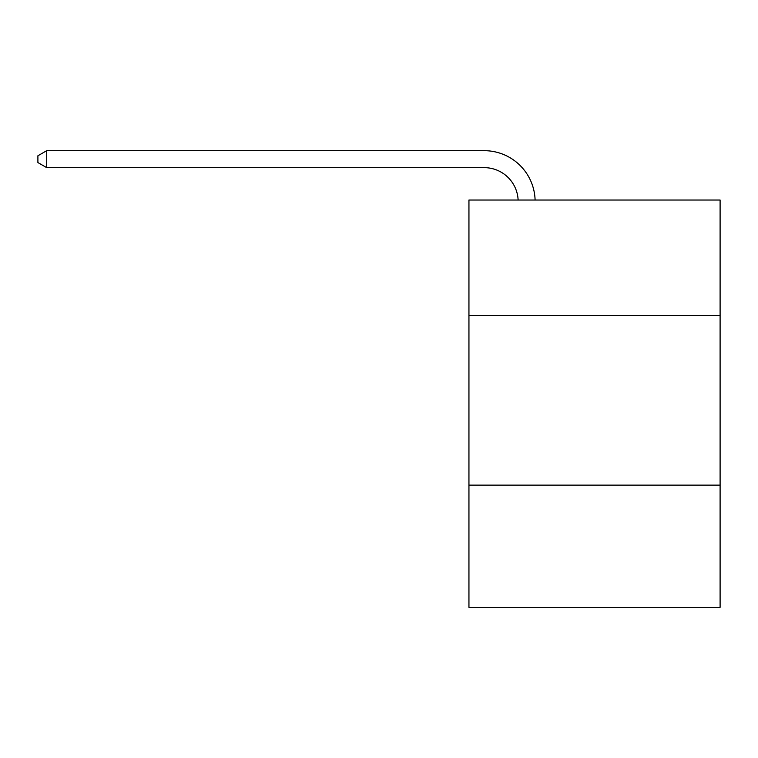 <?xml version="1.0" encoding="UTF-8"?>
<svg xmlns="http://www.w3.org/2000/svg" width="758" height="758" viewBox="0 0 758 758"><rect width="100%" height="100%" fill="white"/><g stroke="black" fill="none" stroke-linecap="round" stroke-linejoin="round"><path stroke-width="1.14" d="M720.1 315.432L720.1 200.036L468.946 200.036L468.946 315.432L720.1 315.432L720.1 607.319L468.946 607.319L468.946 315.432M720.1 485.129L468.946 485.129M518.121 200.036A33.939 33.939 0 0 0 484.21 167.651A33.939 33.939 0 0 1 518.121 200.036A33.939 33.939 0 0 0 484.21 167.651A33.939 33.939 0 0 1 518.121 200.036A33.939 33.939 0 0 0 484.21 167.651A33.939 33.939 0 0 1 518.121 200.036A33.939 33.939 0 0 0 484.21 167.651A33.939 33.939 0 0 1 518.121 200.036A33.939 33.939 0 0 0 484.21 167.651A33.939 33.939 0 0 1 518.121 200.036A33.939 33.939 0 0 0 484.21 167.651A33.939 33.939 0 0 1 518.121 200.036A33.939 33.939 0 0 0 484.21 167.651A33.939 33.939 0 0 1 518.121 200.036A33.939 33.939 0 0 0 484.21 167.651A33.939 33.939 0 0 1 518.121 200.036A33.939 33.939 0 0 0 484.21 167.651A33.939 33.939 0 0 1 518.121 200.036A33.939 33.939 0 0 0 484.21 167.651A33.939 33.939 0 0 1 518.121 200.036A33.939 33.939 0 0 0 484.21 167.651A33.939 33.939 0 0 1 518.121 200.036A33.939 33.939 0 0 0 484.21 167.651A33.939 33.939 0 0 1 518.121 200.036A33.939 33.939 0 0 0 484.21 167.651A33.939 33.939 0 0 1 518.121 200.036A33.939 33.939 0 0 0 484.21 167.651A33.939 33.939 0 0 1 518.121 200.036A33.939 33.939 0 0 0 484.21 167.651A33.939 33.939 0 0 1 518.121 200.036A33.939 33.939 0 0 0 484.21 167.651A33.939 33.939 0 0 1 518.121 200.036A33.939 33.939 0 0 0 484.21 167.651A33.939 33.939 0 0 1 518.121 200.036A33.939 33.939 0 0 0 484.21 167.651A33.939 33.939 0 0 1 518.121 200.036A33.939 33.939 0 0 0 484.21 167.651A33.939 33.939 0 0 1 518.121 200.036A33.939 33.939 0 0 0 484.21 167.651A33.939 33.939 0 0 1 518.121 200.036A33.939 33.939 0 0 0 484.21 167.651L46.721 167.651L37.9 162.563L37.9 155.778L46.721 150.681L484.21 150.681A50.909 50.909 0 0 1 535.101 200.036M46.721 150.681L484.21 150.681L46.721 150.681L484.21 150.681L46.721 150.681L484.21 150.681L46.721 150.681L484.21 150.681L46.721 150.681L484.21 150.681L46.721 150.681L484.21 150.681L46.721 150.681L484.21 150.681L46.721 150.681L484.21 150.681L46.721 150.681L484.21 150.681L46.721 150.681L484.21 150.681L46.721 150.681L484.21 150.681L46.721 150.681L484.21 150.681L46.721 150.681L484.21 150.681L46.721 150.681L484.21 150.681L46.721 150.681L484.21 150.681L46.721 150.681L484.21 150.681L46.721 150.681L484.21 150.681L46.721 150.681L484.21 150.681L46.721 150.681L484.21 150.681L46.721 150.681L484.21 150.681L46.721 150.681L46.721 167.651"/></g></svg>
